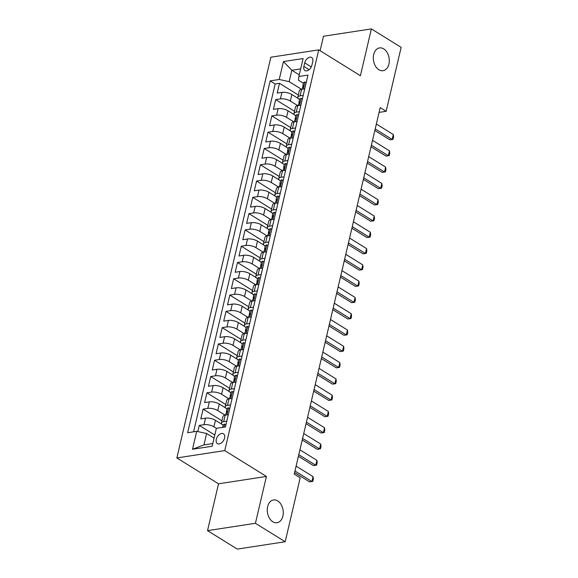 <?xml version="1.0" encoding="UTF-8"?>
<svg xmlns="http://www.w3.org/2000/svg" width="578" height="578" viewBox="0 0 578 578"><rect width="100%" height="100%" fill="white"/><g stroke="black" fill="none" stroke-linecap="round" stroke-linejoin="round"><path stroke-width="0.87" d="M277.722 500.916A11.517 7.897 -98.7 0 1 283.271 513.17A11.517 7.897 -98.7 0 1 277.021 522.729A11.517 7.897 -98.7 0 1 272.83 521.768A11.517 7.897 -98.7 0 1 267.282 509.514A11.517 7.897 -98.7 0 1 273.531 499.956A11.517 7.897 -98.7 0 1 277.722 500.916M383.741 48.884A11.517 7.897 -98.7 0 1 389.29 61.138A11.517 7.897 -98.7 0 1 383.048 70.697A11.517 7.897 -98.7 0 1 378.857 69.736A11.517 7.897 -98.7 0 1 373.309 57.482A11.517 7.897 -98.7 0 1 379.551 47.923A11.517 7.897 -98.7 0 1 383.741 48.884M224.575 438.059A5.758 3.613 -58.2 0 0 223.469 433.803A5.758 3.613 -58.2 0 0 216.288 439.331A5.758 3.613 -58.2 0 0 217.393 443.586A5.758 3.613 -58.2 0 0 224.575 438.059M207.531 530.633L255.433 523.285L266.415 476.453L218.513 483.8L207.531 530.633L237.291 549.1L285.185 541.752L300.184 477.818L294.231 474.126L380.194 107.609L386.147 111.308L401.146 47.367L371.387 28.9L323.485 36.248L320.096 50.712M218.513 483.8L176.854 457.942L270.844 57.222L318.745 49.874L224.755 450.594L176.854 457.942M298.335 98.542L291.868 94.525A7.196 2.652 -166.8 0 0 281.934 92.364L277.209 93.094L279.499 83.319L298.342 95.016M297.757 105.644L290.344 101.042A7.196 2.652 -166.8 0 0 280.402 98.881L275.677 99.604L294.52 111.301M275.677 99.604L273.387 109.379L278.112 108.657A7.196 2.652 -166.8 0 1 288.046 110.817L294.513 114.827M290.691 131.119L284.231 127.109A7.196 2.652 -166.8 0 0 274.29 124.942L269.565 125.672L271.855 115.896L290.698 127.594M286.869 147.404L280.409 143.395A7.196 2.652 -166.8 0 0 270.468 141.234L265.743 141.957L268.033 132.189L286.876 143.879M283.047 163.697L276.587 159.687A7.196 2.652 -166.8 0 0 266.646 157.527L261.921 158.249L264.218 148.474L283.061 160.171M279.232 179.982L272.765 175.972A7.196 2.652 -166.8 0 0 262.824 173.812L258.099 174.542L260.396 164.766L279.239 176.463M275.41 196.274L268.943 192.264A7.196 2.652 -166.8 0 0 259.009 190.104L254.284 190.827L256.574 181.051L275.417 192.749M271.588 212.567L265.129 208.557A7.196 2.652 -166.8 0 0 255.187 206.389L250.462 207.119L252.752 197.344L271.595 209.041M267.766 228.852L261.307 224.842A7.196 2.652 -166.8 0 0 251.365 222.682L246.64 223.404L248.93 213.636L267.773 225.326M263.944 245.144L257.485 241.134A7.196 2.652 -166.8 0 0 247.543 238.974L242.818 239.697L245.115 229.921L263.951 241.618M260.122 261.429L253.663 257.42A7.196 2.652 -166.8 0 0 243.721 255.259L238.996 255.989L241.293 246.214L260.136 257.911M256.307 277.722L249.841 273.712A7.196 2.652 -166.8 0 0 239.906 271.552L235.181 272.274L237.471 262.499L256.314 274.196M252.485 294.014L246.026 290.004A7.196 2.652 -166.8 0 0 236.084 287.837L231.359 288.567L233.649 278.791L252.492 290.488M248.663 310.299L242.204 306.289A7.196 2.652 -166.8 0 0 232.262 304.129L227.537 304.852L229.827 295.083L248.67 306.774M244.841 326.592L238.382 322.582A7.196 2.652 -166.8 0 0 228.44 320.422L223.715 321.144L226.005 311.369L244.848 323.066M241.019 342.877L234.56 338.867A7.196 2.652 -166.8 0 0 224.618 336.707L219.893 337.436L222.19 327.661L241.033 339.351M237.204 359.169L230.738 355.159A7.196 2.652 -166.8 0 0 220.803 352.999L216.078 353.722L218.368 343.946L237.211 355.643M233.382 375.462L226.916 371.452A7.196 2.652 -166.8 0 0 216.981 369.284L212.256 370.014L214.546 360.239L233.389 371.936M229.56 391.747L223.101 387.737A7.196 2.652 -166.8 0 0 213.159 385.577L208.434 386.299L210.724 376.531L229.567 388.221M225.738 408.039L219.279 404.029A7.196 2.652 -166.8 0 0 209.337 401.869L204.612 402.591L206.902 392.816L225.745 404.513M221.916 424.324L215.457 420.314A7.196 2.652 -166.8 0 0 205.515 418.154L200.79 418.877L203.088 409.108L221.93 420.798M304.714 62.858L303.876 66.441A5.578 3.504 -58.2 0 0 304.946 70.567A5.578 3.504 -58.2 0 0 311.903 65.213L312.741 61.629A5.578 3.504 -58.2 0 0 311.672 57.504A5.578 3.504 -58.2 0 0 304.714 62.858L311.275 66.932M299.281 74.865L291.839 70.249L289.166 81.65L279.225 79.489L270.164 80.877L187.633 432.734L196.701 431.34L192.496 449.258L212.169 446.245L216.374 428.327L225.434 426.932L307.966 75.082L298.898 76.469L298.486 80.219L303.414 83.283M279.225 79.489L283.43 61.571L303.103 58.551L298.898 76.469M216.367 428.349L213.932 426.831L215.457 420.314M225.16 415.141L217.747 410.546L219.279 404.029M228.982 398.856L221.569 394.254L223.101 387.737M232.804 382.564L225.391 377.961L226.916 371.452M236.626 366.271L229.213 361.676L230.738 355.159M240.441 349.986L233.035 345.384L234.56 338.867M244.263 333.694L236.85 329.099L238.382 322.582M248.085 317.409L240.672 312.806L242.204 306.289M251.907 301.116L244.494 296.514L246.026 290.004M255.729 284.831L248.316 280.229L249.841 273.712M259.544 268.539L252.138 263.936L253.663 257.42M263.366 252.246L255.953 247.651L257.485 241.134M267.188 235.961L259.775 231.359L261.307 224.842M271.01 219.669L263.597 215.067L265.129 208.557M274.832 203.384L267.419 198.781L268.943 192.264M278.647 187.091L271.241 182.489L272.765 175.972M282.469 170.799L275.056 166.204L276.587 159.687M286.291 154.514L278.878 149.912L280.409 143.395M290.113 138.221L282.7 133.619L284.231 127.109M297.092 121.452L293.964 121.929L286.522 117.334L288.046 110.817M279.499 83.319L275.164 83.983L193.579 431.824M213.932 426.831A7.196 2.652 13.2 0 0 203.991 424.671L199.266 425.394L197.813 431.585M203.088 409.108L207.813 408.379A7.196 2.652 13.2 0 1 217.747 410.546M206.902 392.816L211.627 392.094A7.196 2.652 13.2 0 1 221.569 394.254M210.724 376.531L215.45 375.801A7.196 2.652 13.2 0 1 225.391 377.961M214.546 360.239L219.272 359.516A7.196 2.652 13.2 0 1 229.213 361.676M218.368 343.946L223.094 343.224A7.196 2.652 13.2 0 1 233.035 345.384M222.19 327.661L226.916 326.931A7.196 2.652 13.2 0 1 236.85 329.099M226.005 311.369L230.73 310.646A7.196 2.652 13.2 0 1 240.672 312.806M229.827 295.083L234.552 294.354A7.196 2.652 13.2 0 1 244.494 296.514M233.649 278.791L238.374 278.069A7.196 2.652 13.2 0 1 248.316 280.229M237.471 262.499L242.196 261.776A7.196 2.652 13.2 0 1 252.138 263.936M241.293 246.214L246.018 245.484A7.196 2.652 13.2 0 1 255.953 247.651M245.115 229.921L249.841 229.199A7.196 2.652 13.2 0 1 259.775 231.359M248.93 213.636L253.655 212.906A7.196 2.652 13.2 0 1 263.597 215.067M252.752 197.344L257.477 196.621A7.196 2.652 13.2 0 1 267.419 198.781M256.574 181.051L261.299 180.329A7.196 2.652 13.2 0 1 271.241 182.489M260.396 164.766L265.121 164.044A7.196 2.652 13.2 0 1 275.056 166.204M264.218 148.474L268.943 147.751A7.196 2.652 13.2 0 1 278.878 149.912M268.033 132.189L272.758 131.459A7.196 2.652 13.2 0 1 282.7 133.619M271.855 115.896L276.58 115.174A7.196 2.652 13.2 0 1 286.522 117.334M303.204 95.384L300.083 95.861A7.196 2.652 -166.8 0 0 297.836 97.176A7.196 2.652 -166.8 0 0 299.592 99.568M304.729 88.868L301.608 89.352A7.196 2.652 -166.8 0 0 299.361 90.659L297.836 97.176M300.907 105.16L297.786 105.637A7.196 2.652 -166.8 0 0 295.539 106.952L294.014 113.469A7.196 2.652 13.2 0 1 296.261 112.154L299.382 111.677M291.948 132.145A7.196 2.652 13.2 0 1 290.192 129.754A7.196 2.652 13.2 0 1 292.439 128.446L295.56 127.962M293.27 137.737L290.149 138.214A7.196 2.652 -166.8 0 0 287.902 139.529L286.37 146.046A7.196 2.652 13.2 0 1 288.617 144.731L291.738 144.254M289.448 154.03L286.327 154.507A7.196 2.652 -166.8 0 0 284.08 155.822L282.548 162.331A7.196 2.652 13.2 0 1 284.795 161.024L287.916 160.547M285.626 170.315L282.505 170.799A7.196 2.652 -166.8 0 0 280.258 172.107L278.726 178.624A7.196 2.652 13.2 0 1 280.98 177.309L284.101 176.832M281.804 186.607L278.683 187.084A7.196 2.652 -166.8 0 0 276.436 188.399L274.911 194.916A7.196 2.652 13.2 0 1 277.158 193.601L280.279 193.124M277.982 202.9L274.861 203.377A7.196 2.652 -166.8 0 0 272.614 204.684L271.089 211.201A7.196 2.652 13.2 0 1 273.336 209.893L276.457 209.409M274.167 219.185L271.046 219.662A7.196 2.652 -166.8 0 0 268.799 220.977L267.267 227.494A7.196 2.652 13.2 0 1 269.514 226.179L272.635 225.702M270.345 235.477L267.224 235.954A7.196 2.652 -166.8 0 0 264.977 237.262L263.445 243.779A7.196 2.652 13.2 0 1 265.692 242.471L268.813 241.994M266.523 251.762L263.402 252.246A7.196 2.652 -166.8 0 0 261.155 253.554L259.623 260.071A7.196 2.652 13.2 0 1 261.87 258.756L264.999 258.279M262.701 268.055L259.58 268.532A7.196 2.652 -166.8 0 0 257.333 269.847L255.808 276.363A7.196 2.652 13.2 0 1 258.055 275.049L261.177 274.572M258.879 284.347L255.758 284.824A7.196 2.652 -166.8 0 0 253.511 286.132L251.986 292.649A7.196 2.652 13.2 0 1 254.233 291.341L257.355 290.857M255.064 300.632L251.943 301.109A7.196 2.652 -166.8 0 0 249.696 302.424L248.164 308.941A7.196 2.652 13.2 0 1 250.411 307.626L253.532 307.149M251.242 316.925L248.121 317.401A7.196 2.652 -166.8 0 0 245.874 318.709L244.342 325.226A7.196 2.652 13.2 0 1 246.589 323.918L249.71 323.442M247.42 333.21L244.299 333.694A7.196 2.652 -166.8 0 0 242.052 335.002L240.52 341.519A7.196 2.652 13.2 0 1 242.767 340.204L245.888 339.727M243.598 349.502L240.477 349.979A7.196 2.652 -166.8 0 0 238.23 351.294L236.705 357.804A7.196 2.652 13.2 0 1 238.952 356.496L242.074 356.019M239.776 365.787L236.655 366.271A7.196 2.652 -166.8 0 0 234.408 367.579L232.883 374.096A7.196 2.652 13.2 0 1 235.13 372.788L238.252 372.304M235.961 382.08L232.84 382.557A7.196 2.652 -166.8 0 0 230.586 383.871L229.061 390.388A7.196 2.652 13.2 0 1 231.308 389.073L234.43 388.597M232.139 398.372L229.018 398.849A7.196 2.652 -166.8 0 0 226.771 400.157L225.239 406.674A7.196 2.652 13.2 0 1 227.486 405.366L230.608 404.889M228.317 414.657L225.196 415.141A7.196 2.652 -166.8 0 0 222.949 416.449L221.417 422.966A7.196 2.652 13.2 0 1 223.664 421.651L226.786 421.174M301.572 89.352L289.166 81.65M255.433 523.285L285.185 541.752M266.415 476.453L224.755 450.594M318.745 49.874L360.405 75.732L371.387 28.9M379.074 112.392L386.147 111.308M300.683 68.89L291.839 70.249L283.43 61.571M214.077 438.124L206.635 433.5L203.962 444.908L212.805 443.55M275.164 83.983L270.164 80.877M199.266 425.394L214.799 435.039M295.77 115.86A7.196 2.652 13.2 0 1 294.014 113.469M292.439 128.446L293.964 121.929A7.196 2.652 -166.8 0 0 291.717 123.237L290.192 129.754M288.133 148.438A7.196 2.652 13.2 0 1 286.37 146.046M284.311 164.73A7.196 2.652 13.2 0 1 282.548 162.331M280.489 181.015A7.196 2.652 13.2 0 1 278.726 178.624M276.667 197.308A7.196 2.652 13.2 0 1 274.911 194.916M272.845 213.593A7.196 2.652 13.2 0 1 271.089 211.201M269.03 229.885A7.196 2.652 13.2 0 1 267.267 227.494M265.208 246.177A7.196 2.652 13.2 0 1 263.445 243.779M261.386 262.463A7.196 2.652 13.2 0 1 259.623 260.071M257.564 278.755A7.196 2.652 13.2 0 1 255.808 276.363M253.742 295.04A7.196 2.652 13.2 0 1 251.986 292.649M249.927 311.332A7.196 2.652 13.2 0 1 248.164 308.941M246.105 327.625A7.196 2.652 13.2 0 1 244.342 325.226M242.283 343.91A7.196 2.652 13.2 0 1 240.52 341.519M238.461 360.202A7.196 2.652 13.2 0 1 236.705 357.804M234.639 376.488A7.196 2.652 13.2 0 1 232.883 374.096M230.817 392.78A7.196 2.652 13.2 0 1 229.061 390.388M227.002 409.072A7.196 2.652 13.2 0 1 225.239 406.674M196.701 431.34L206.635 433.5M223.18 425.357A7.196 2.652 13.2 0 1 221.417 422.966M192.496 449.258L203.962 444.908M306.167 82.741L304.924 82.047A4.768 1.756 -166.8 0 0 303.501 82.907L302.778 85.999A4.768 1.756 -166.8 0 0 302.937 86.678L303.219 87.119M302.005 89.287L302.316 87.957A4.768 1.756 13.2 0 1 302.915 87.336C303.869 86.411 304.028 85.761 303.378 85.378A4.768 1.756 -166.8 0 0 302.778 85.999M376.343 124.032L393.3 134.558L393.589 136.885L393.018 139.334L389.825 139.804L374.833 130.498M393.3 134.558L392.151 139.442L375.201 128.923M393.018 139.334L389.825 139.804M302.345 99.026L301.102 98.332A4.768 1.756 -166.8 0 0 299.679 99.192L298.956 102.292A4.768 1.756 -166.8 0 0 299.115 102.971L299.397 103.404M298.183 105.579L298.494 104.242A4.768 1.756 13.2 0 1 299.093 103.628C300.054 102.703 300.206 102.046 299.556 101.67A4.768 1.756 -166.8 0 0 298.956 102.292M372.528 140.324L389.478 150.844L389.767 153.177L389.196 155.619L386.003 156.089L371.011 146.783M389.478 150.844L388.329 155.735L371.379 145.208M389.196 155.619L386.003 156.089M298.53 115.318L297.287 114.625A4.768 1.756 -166.8 0 0 295.857 115.484L295.134 118.577A4.768 1.756 -166.8 0 0 295.293 119.256L295.575 119.697M294.361 121.864L294.679 120.535A4.768 1.756 13.2 0 1 295.279 119.913C296.232 118.989 296.384 118.338 295.734 117.963A4.768 1.756 -166.8 0 0 295.134 118.577M368.706 156.609L385.656 167.136L385.945 169.47L385.374 171.912L382.181 172.381L367.189 163.075M385.656 167.136L384.515 172.02L367.557 161.5M385.374 171.912L382.181 172.381M294.708 131.611L293.465 130.917A4.768 1.756 -166.8 0 0 292.042 131.777L291.312 134.869A4.768 1.756 -166.8 0 0 291.471 135.548L291.753 135.982M290.539 138.156L290.857 136.82A4.768 1.756 13.2 0 1 291.457 136.206C292.41 135.281 292.562 134.631 291.912 134.248A4.768 1.756 -166.8 0 0 291.312 134.869M364.884 172.901L381.834 183.428L382.13 185.755L381.552 188.197L378.359 188.666L363.367 179.361M381.834 183.428L380.692 188.312L363.735 177.786M381.552 188.197L378.359 188.666M290.886 147.896L289.643 147.202A4.768 1.756 -166.8 0 0 288.22 148.062L287.49 151.154A4.768 1.756 -166.8 0 0 287.656 151.841L287.938 152.274M286.724 154.449L287.035 153.112A4.768 1.756 13.2 0 1 287.634 152.491C288.588 151.566 288.74 150.916 288.09 150.54A4.768 1.756 -166.8 0 0 287.49 151.154M361.062 189.194L378.019 199.713L378.308 202.047L377.73 204.489L374.537 204.959L359.545 195.653M378.019 199.713L376.87 204.605L359.913 194.078M377.73 204.489L374.537 204.959M287.064 164.188L285.821 163.495A4.768 1.756 -166.8 0 0 284.398 164.354L283.675 167.447A4.768 1.756 -166.8 0 0 283.834 168.126L284.116 168.566M282.902 170.734L283.213 169.405A4.768 1.756 13.2 0 1 283.812 168.783C284.766 167.858 284.925 167.208 284.275 166.825A4.768 1.756 -166.8 0 0 283.675 167.447M357.24 205.479L374.197 216.006L374.486 218.332L373.915 220.782L370.722 221.251L355.73 211.945M374.197 216.006L373.048 220.89L356.099 210.37M373.915 220.782L370.722 221.251M283.242 180.473L281.999 179.78A4.768 1.756 -166.8 0 0 280.576 180.639L279.853 183.739A4.768 1.756 -166.8 0 0 280.012 184.418L280.294 184.852M279.08 187.026L279.391 185.69A4.768 1.756 13.2 0 1 279.99 185.076C280.951 184.151 281.103 183.493 280.453 183.118A4.768 1.756 -166.8 0 0 279.853 183.739M353.418 221.771L370.375 232.291L370.664 234.625L370.093 237.067L366.9 237.536L351.908 228.231M370.375 232.291L369.226 237.182L352.277 226.655M370.093 237.067L366.9 237.536M279.427 196.766L278.184 196.072A4.768 1.756 -166.8 0 0 276.754 196.932L276.031 200.024A4.768 1.756 -166.8 0 0 276.19 200.703L276.472 201.144M275.258 203.311L275.569 201.982A4.768 1.756 13.2 0 1 276.176 201.361C277.129 200.436 277.281 199.786 276.631 199.41A4.768 1.756 -166.8 0 0 276.031 200.024M349.603 238.057L366.553 248.583L366.842 250.917L366.271 253.359L363.078 253.829L348.086 244.523M366.553 248.583L365.412 253.467L348.455 242.948M366.271 253.359L363.078 253.829M275.605 213.058L274.362 212.364A4.768 1.756 -166.8 0 0 272.939 213.217L272.209 216.316A4.768 1.756 -166.8 0 0 272.368 216.996L272.65 217.429M271.436 219.604L271.754 218.267A4.768 1.756 13.2 0 1 272.354 217.653C273.307 216.728 273.459 216.078 272.809 215.695A4.768 1.756 -166.8 0 0 272.209 216.316M345.781 254.349L362.731 264.876L363.027 267.202L362.449 269.644L359.256 270.114L344.264 260.808M362.731 264.876L361.59 269.76L344.632 259.233M362.449 269.644L359.256 270.114M271.783 229.343L270.54 228.65A4.768 1.756 -166.8 0 0 269.117 229.509L268.387 232.602A4.768 1.756 -166.8 0 0 268.553 233.288L268.835 233.722M267.621 235.896L267.932 234.56A4.768 1.756 13.2 0 1 268.532 233.938C269.485 233.013 269.637 232.363 268.987 231.988A4.768 1.756 -166.8 0 0 268.387 232.602M341.959 270.641L358.916 281.161L359.205 283.495L358.627 285.937L355.434 286.406L340.442 277.1M358.916 281.161L357.768 286.052L340.81 275.525M358.627 285.937L355.434 286.406M267.961 245.636L266.718 244.942A4.768 1.756 -166.8 0 0 265.295 245.802L264.565 248.894A4.768 1.756 -166.8 0 0 264.731 249.573L265.013 250.014M263.799 252.181L264.11 250.852A4.768 1.756 13.2 0 1 264.71 250.231C265.663 249.306 265.815 248.656 265.172 248.273A4.768 1.756 -166.8 0 0 264.565 248.894M338.137 286.926L355.094 297.453L355.383 299.78L354.813 302.229L351.619 302.699L336.62 293.393M355.094 297.453L353.946 302.337L336.996 291.818M354.813 302.229L351.619 302.699M264.139 261.921L262.896 261.227A4.768 1.756 -166.8 0 0 261.473 262.087L260.75 265.186A4.768 1.756 -166.8 0 0 260.909 265.866L261.191 266.299M259.977 268.474L260.288 267.137A4.768 1.756 13.2 0 1 260.888 266.523C261.848 265.598 262 264.941 261.35 264.565A4.768 1.756 -166.8 0 0 260.75 265.186M334.315 303.219L351.272 313.738L351.561 316.072L350.99 318.514L347.797 318.984L332.805 309.678M351.272 313.738L350.124 318.63L333.174 308.103M350.99 318.514L347.797 318.984M260.317 278.213L259.081 277.519A4.768 1.756 -166.8 0 0 257.651 278.379L256.928 281.472A4.768 1.756 -166.8 0 0 257.087 282.151L257.369 282.591M256.155 284.759L256.466 283.43A4.768 1.756 13.2 0 1 257.073 282.808C258.026 281.883 258.178 281.233 257.528 280.857A4.768 1.756 -166.8 0 0 256.928 281.472M330.5 319.504L347.45 330.031L347.739 332.364L347.168 334.806L343.975 335.276L328.983 325.97M347.45 330.031L346.309 334.915L329.352 324.395M347.168 334.806L343.975 335.276M256.502 294.505L255.259 293.812A4.768 1.756 -166.8 0 0 253.836 294.664L253.106 297.764A4.768 1.756 -166.8 0 0 253.265 298.443L253.547 298.877M252.333 301.051L252.651 299.715A4.768 1.756 13.2 0 1 253.251 299.101C254.204 298.176 254.356 297.526 253.706 297.143A4.768 1.756 -166.8 0 0 253.106 297.764M326.678 335.796L343.628 346.323L343.917 348.65L343.346 351.092L340.153 351.561L325.161 342.255M343.628 346.323L342.487 351.207L325.53 340.68M343.346 351.092L340.153 351.561M252.68 310.791L251.437 310.097A4.768 1.756 -166.8 0 0 250.014 310.957L249.284 314.049A4.768 1.756 -166.8 0 0 249.45 314.735L249.725 315.169M248.511 317.344L248.829 316.007A4.768 1.756 13.2 0 1 249.429 315.386C250.382 314.461 250.534 313.811 249.884 313.435A4.768 1.756 -166.8 0 0 249.284 314.049M322.856 352.089L339.813 362.608L340.102 364.942L339.524 367.384L336.331 367.854L321.339 358.548M339.813 362.608L338.665 367.5L321.708 356.973M339.524 367.384L336.331 367.854M248.858 327.083L247.615 326.389A4.768 1.756 -166.8 0 0 246.192 327.249L245.462 330.341A4.768 1.756 -166.8 0 0 245.628 331.021L245.91 331.461M244.696 333.629L245.007 332.299A4.768 1.756 13.2 0 1 245.607 331.678C246.56 330.753 246.712 330.103 246.069 329.72A4.768 1.756 -166.8 0 0 245.462 330.341M319.034 368.374L335.991 378.901L336.28 381.227L335.71 383.676L332.516 384.146L317.517 374.84M335.991 378.901L334.843 383.785L317.893 373.265M335.71 383.676L332.516 384.146M245.036 343.368L243.793 342.675A4.768 1.756 -166.8 0 0 242.37 343.534L241.647 346.634A4.768 1.756 -166.8 0 0 241.806 347.313L242.088 347.746M240.874 349.921L241.185 348.585A4.768 1.756 13.2 0 1 241.785 347.97C242.738 347.046 242.897 346.388 242.247 346.012A4.768 1.756 -166.8 0 0 241.647 346.634M315.212 384.666L332.169 395.186L332.458 397.52L331.888 399.962L328.694 400.431L313.702 391.125M332.169 395.186L331.021 400.077L314.071 389.55M331.888 399.962L328.694 400.431M241.214 359.661L239.971 358.967A4.768 1.756 -166.8 0 0 238.548 359.827L237.825 362.919A4.768 1.756 -166.8 0 0 237.984 363.598L238.266 364.039M237.052 366.206L237.363 364.877A4.768 1.756 13.2 0 1 237.963 364.256C238.924 363.331 239.075 362.681 238.425 362.305A4.768 1.756 -166.8 0 0 237.825 362.919M311.398 400.951L328.347 411.478L328.636 413.812L328.066 416.254L324.872 416.724L309.88 407.418M328.347 411.478L327.199 416.362L310.249 405.843M328.066 416.254L324.872 416.724M237.399 375.953L236.156 375.259A4.768 1.756 -166.8 0 0 234.726 376.112L234.003 379.211A4.768 1.756 -166.8 0 0 234.162 379.89L234.444 380.324M233.23 382.499L233.548 381.162A4.768 1.756 13.2 0 1 234.148 380.548C235.101 379.623 235.253 378.973 234.603 378.59A4.768 1.756 -166.8 0 0 234.003 379.211M307.575 417.244L324.525 427.771L324.814 430.097L324.244 432.539L321.05 433.009L306.058 423.703M324.525 427.771L323.384 432.655L306.427 422.128M324.244 432.539L321.05 433.009M233.577 392.238L232.334 391.544A4.768 1.756 -166.8 0 0 230.911 392.404L230.181 395.497A4.768 1.756 -166.8 0 0 230.347 396.176L230.622 396.616M229.408 398.791L229.726 397.454A4.768 1.756 13.2 0 1 230.326 396.833C231.279 395.908 231.431 395.258 230.781 394.882A4.768 1.756 -166.8 0 0 230.181 395.497M303.753 433.536L320.711 444.056L321 446.389L320.422 448.831L317.228 449.301L302.236 439.995M320.711 444.056L319.562 448.94L302.605 438.42M320.422 448.831L317.228 449.301M229.755 408.53L228.512 407.837A4.768 1.756 -166.8 0 0 227.089 408.697L226.359 411.789A4.768 1.756 -166.8 0 0 226.525 412.468L226.807 412.909M225.593 415.076L225.904 413.747A4.768 1.756 13.2 0 1 226.504 413.125C227.457 412.201 227.609 411.55 226.959 411.168A4.768 1.756 -166.8 0 0 226.359 411.789M299.931 449.821L316.889 460.348L317.178 462.675L316.599 465.124L313.413 465.593L298.414 456.28M316.889 460.348L315.74 465.232L298.783 454.713M316.599 465.124L313.413 465.593M225.933 424.816L224.69 424.122A4.768 1.756 -166.8 0 0 223.267 424.982L222.711 427.352M296.109 466.114L313.066 476.633L313.355 478.967L312.785 481.409L309.591 481.879L294.599 472.573M313.066 476.633L311.918 481.525L294.968 470.998M312.785 481.409L309.591 481.879M290.344 101.042L291.868 94.525M280.402 98.881L281.934 92.364M203.991 424.671L205.515 418.154M207.813 408.379L209.337 401.869M211.627 392.094L213.159 385.577M215.45 375.801L216.981 369.284M219.272 359.516L220.803 352.999M223.094 343.224L224.618 336.707M226.916 326.931L228.44 320.422M230.73 310.646L232.262 304.129M234.552 294.354L236.084 287.837M238.374 278.069L239.906 271.552M242.196 261.776L243.721 255.259M246.018 245.484L247.543 238.974M249.841 229.199L251.365 222.682M253.655 212.906L255.187 206.389M257.477 196.621L259.009 190.104M261.299 180.329L262.824 173.812M265.121 164.044L266.646 157.527M268.943 147.751L270.468 141.234M272.758 131.459L274.29 124.942M276.58 115.174L278.112 108.657M300.083 95.861L301.608 89.352M296.261 112.154L297.786 105.637M288.617 144.731L290.149 138.214M284.795 161.024L286.327 154.507M280.98 177.309L282.505 170.799M277.158 193.601L278.683 187.084M273.336 209.893L274.861 203.377M269.514 226.179L271.046 219.662M265.692 242.471L267.224 235.954M261.87 258.756L263.402 252.246M258.055 275.049L259.58 268.532M254.233 291.341L255.758 284.824M250.411 307.626L251.943 301.109M246.589 323.918L248.121 317.401M242.767 340.204L244.299 333.694M238.952 356.496L240.477 349.979M235.13 372.788L236.655 366.271M231.308 389.073L232.84 382.557M227.486 405.366L229.018 398.849M223.664 421.651L225.196 415.141M309.114 69.7L303.876 66.441M303.334 89.084L304.982 82.076M299.52 105.377L301.16 98.368M295.698 121.662L297.338 114.654M291.876 137.954L293.516 130.946M288.054 154.239L289.701 147.231M284.231 170.532L285.879 163.523M280.409 186.824L282.057 179.816M276.595 203.109L278.235 196.101M272.773 219.402L274.413 212.393M268.951 235.687L270.598 228.678M265.129 251.979L266.776 244.971M261.307 268.264L262.954 261.263M257.492 284.557L259.132 277.548M253.67 300.849L255.31 293.841M249.848 317.134L251.488 310.126M246.026 333.427L247.673 326.418M242.204 349.712L243.851 342.711M238.389 366.004L240.029 358.996M234.567 382.296L236.207 375.288M230.745 398.582L232.385 391.573M226.923 414.874L228.57 407.866M224.047 427.149L224.748 424.158"/></g></svg>

